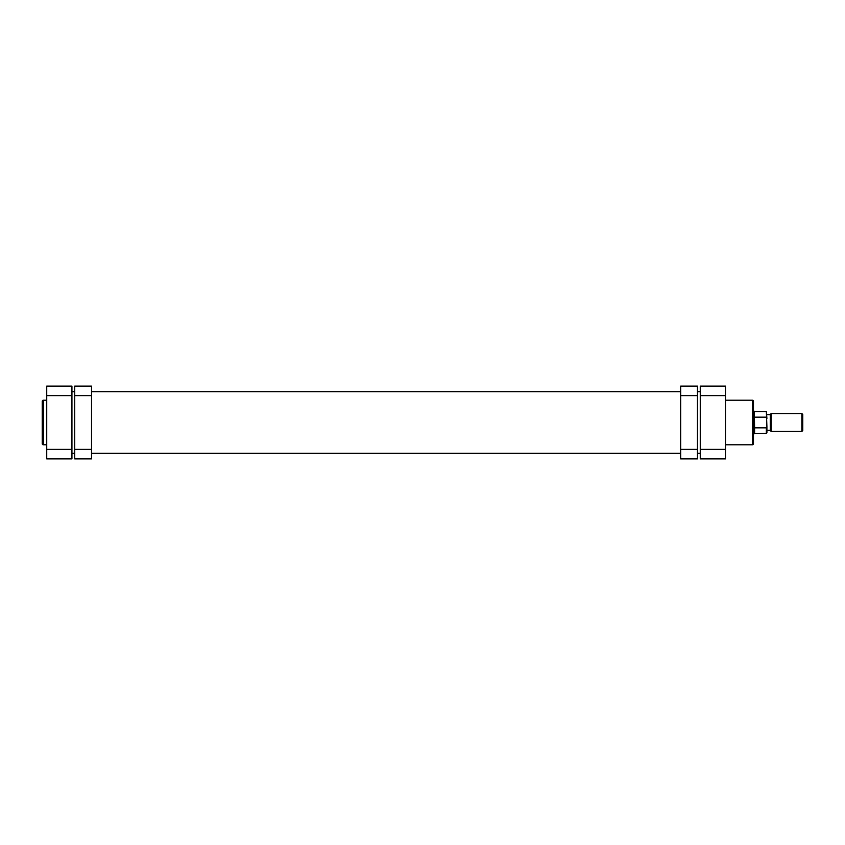 <?xml version="1.0" encoding="UTF-8"?>
<svg xmlns="http://www.w3.org/2000/svg" width="845" height="845" viewBox="0 0 845 845"><rect width="100%" height="100%" fill="white"/><g stroke="black" fill="none" stroke-linecap="round" stroke-linejoin="round"><path stroke-width="1.27" d="M754.31 433.696L753.465 434.256L753.465 410.744L754.31 411.304L754.31 433.696L766.352 433.422L766.352 427.845L754.585 427.845L754.585 433.422M753.465 401.333L753.465 443.667A1.12 1.12 0 0 1 752.346 444.787L752.346 400.213A1.12 1.12 0 0 1 753.465 401.333M725.464 444.787L752.346 444.787M725.464 400.213L752.346 400.213M725.464 395.618L700.262 395.618L700.262 386.102L725.464 386.102L725.464 458.898L700.262 458.898L700.262 449.382L725.464 449.382M700.262 395.618L700.262 449.382M42.25 443.667L42.25 401.333A1.12 1.12 0 0 1 43.37 400.213L43.37 444.787A1.12 1.12 0 0 1 42.25 443.667M46.728 400.213L43.37 400.213M46.728 444.787L43.37 444.787M46.728 449.382L71.931 449.382L71.931 458.898L46.728 458.898L46.728 386.102L71.931 386.102L71.931 395.618L46.728 395.618M71.931 449.382L71.931 395.618M680.669 449.382L697.463 449.382L697.463 458.898L680.669 458.898L680.669 386.102L697.463 386.102L697.463 395.618L680.669 395.618M697.463 449.382L697.463 395.618M802.75 414.441L802.75 430.559L801.852 431.457L801.852 413.543L802.75 414.441M771.168 431.457L770.27 430.559L770.27 414.441L771.168 413.543L771.168 431.457L801.852 431.457M754.31 411.304L754.585 427.845M766.352 427.845L766.911 426.588L766.352 411.578L766.911 418.412M766.911 426.588L766.911 432.862L766.911 430.337L770.27 430.337M754.585 417.155L766.352 417.155M71.931 453.3L74.73 453.3M91.535 453.3L680.669 453.3M697.463 453.3L700.262 453.3M71.931 391.7L74.73 391.7M91.535 391.7L680.669 391.7M697.463 391.7L700.262 391.7M91.535 395.618L74.73 395.618L74.73 386.102L91.535 386.102L91.535 458.898L74.73 458.898L74.73 449.382L91.535 449.382M74.73 395.618L74.73 449.382M771.168 413.543L801.852 413.543M766.911 414.663L770.27 414.663M754.585 411.578L766.352 411.578M766.352 433.422L766.911 432.862"/></g></svg>
